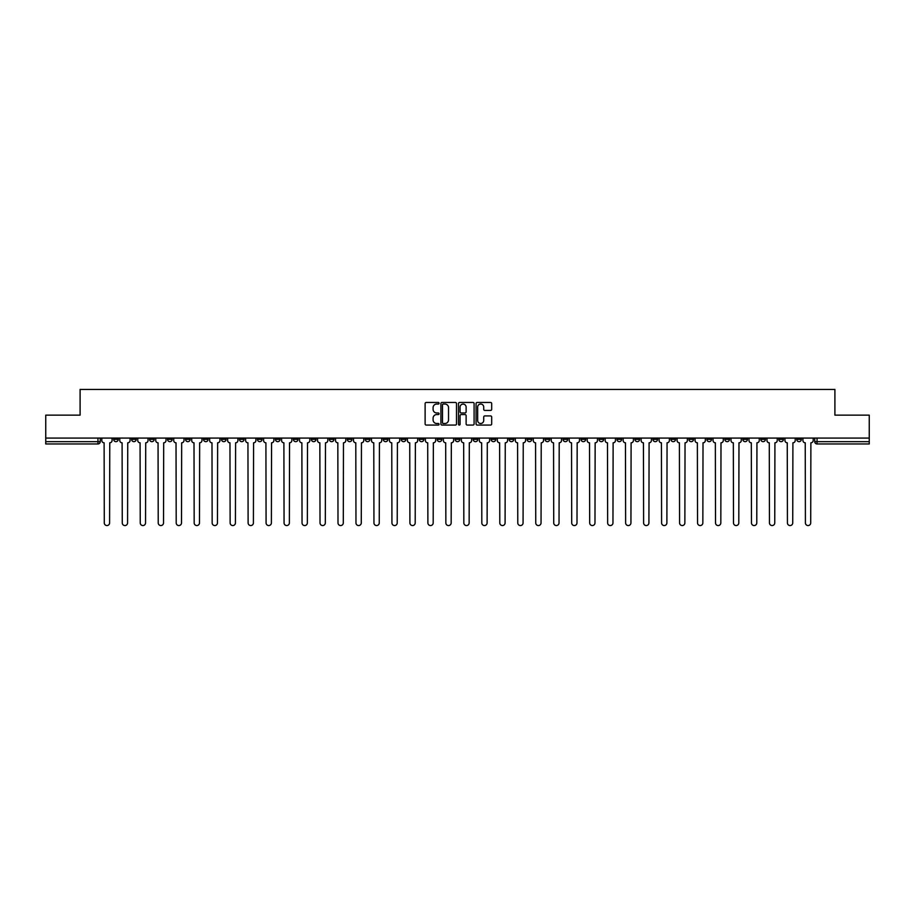 <?xml version="1.0" encoding="UTF-8"?>
<svg xmlns="http://www.w3.org/2000/svg" width="915" height="915" viewBox="0 0 915 915"><rect width="100%" height="100%" fill="white"/><g stroke="black" fill="none" stroke-linecap="round" stroke-linejoin="round"><path stroke-width="1.37" d="M439.063 403.252A0.789 0.789 0 0 0 438.274 402.451L426.253 402.451A1.132 1.132 0 0 0 425.12 403.584L425.12 423.942A1.132 1.132 0 0 0 426.253 425.075L438.274 425.075A0.789 0.789 0 0 0 439.063 424.286A0.789 0.789 0 0 0 438.274 423.496L436.718 423.496A3.614 3.614 0 0 1 433.092 419.871L433.092 418.178A3.614 3.614 0 0 1 436.718 414.564L438.274 414.564A0.789 0.789 0 0 0 439.063 413.763A0.789 0.789 0 0 0 438.274 412.974L436.718 412.974A3.614 3.614 0 0 1 433.092 409.36L433.092 407.655A3.614 3.614 0 0 1 436.718 404.041L438.274 404.041A0.789 0.789 0 0 0 439.063 403.252M706.883 438.079L706.883 439.349L711.493 439.349A2.31 2.31 0 0 1 709.182 441.659A2.31 2.31 0 0 1 706.883 439.349L706.883 438.079M599.016 438.079L599.016 439.349L603.625 439.349A2.31 2.31 0 0 1 601.315 441.659A2.31 2.31 0 0 1 599.016 439.349L599.016 438.079M581.036 438.079L581.036 439.349L585.646 439.349A2.31 2.31 0 0 1 583.347 441.659A2.31 2.31 0 0 1 581.036 439.349L581.036 438.079M473.169 438.079L473.169 439.349L477.779 439.349A2.31 2.31 0 0 1 475.48 441.659A2.31 2.31 0 0 1 473.169 439.349L473.169 438.079M455.19 438.079L455.19 439.349L459.81 439.349A2.31 2.31 0 0 1 457.5 441.659A2.31 2.31 0 0 1 455.19 439.349L455.19 438.079M437.221 438.079L437.221 439.349L441.831 439.349A2.31 2.31 0 0 1 439.52 441.659A2.31 2.31 0 0 1 437.221 439.349L437.221 438.079M401.262 438.079L401.262 439.349L405.871 439.349A2.31 2.31 0 0 1 403.572 441.659A2.31 2.31 0 0 1 401.262 439.349L401.262 438.079M365.314 439.349L365.314 438.079L365.314 439.349A2.31 2.31 0 0 0 367.613 441.659A2.31 2.31 0 0 1 365.314 439.349L369.923 439.349A2.31 2.31 0 0 1 367.613 441.659A2.31 2.31 0 0 0 369.923 439.349L369.923 438.079L369.923 439.349M347.334 439.349L347.334 438.079L347.334 439.349A2.31 2.31 0 0 0 349.633 441.659A2.31 2.31 0 0 1 347.334 439.349L351.943 439.349A2.31 2.31 0 0 1 349.633 441.659M329.354 439.349L329.354 438.079L329.354 439.349A2.31 2.31 0 0 0 331.653 441.659A2.31 2.31 0 0 1 329.354 439.349L333.964 439.349A2.31 2.31 0 0 1 331.653 441.659A2.31 2.31 0 0 0 333.964 439.349L333.964 438.079L333.964 439.349M311.375 438.079L311.375 439.349L315.984 439.349A2.31 2.31 0 0 1 313.685 441.659A2.31 2.31 0 0 1 311.375 439.349L311.375 438.079M293.395 438.079L293.395 439.349L298.004 439.349A2.31 2.31 0 0 1 295.705 441.659A2.31 2.31 0 0 1 293.395 439.349L293.395 438.079M275.426 438.079L275.426 439.349L280.036 439.349A2.31 2.31 0 0 1 277.725 441.659A2.31 2.31 0 0 1 275.426 439.349L275.426 438.079M257.447 439.349L257.447 438.079L257.447 439.349A2.31 2.31 0 0 0 259.746 441.659A2.31 2.31 0 0 1 257.447 439.349L262.056 439.349A2.31 2.31 0 0 1 259.746 441.659M221.487 439.349L221.487 438.079L221.487 439.349A2.31 2.31 0 0 0 223.798 441.659A2.31 2.31 0 0 1 221.487 439.349L226.097 439.349A2.31 2.31 0 0 1 223.798 441.659A2.31 2.31 0 0 0 226.097 439.349L226.097 438.079L226.097 439.349M203.507 439.349L203.507 438.079L203.507 439.349A2.31 2.31 0 0 0 205.818 441.659A2.31 2.31 0 0 1 203.507 439.349L208.117 439.349A2.31 2.31 0 0 1 205.818 441.659A2.31 2.31 0 0 0 208.117 439.349L208.117 438.079L208.117 439.349M185.539 439.349L185.539 438.079L185.539 439.349A2.31 2.31 0 0 0 187.838 441.659A2.31 2.31 0 0 1 185.539 439.349L190.148 439.349A2.31 2.31 0 0 1 187.838 441.659A2.31 2.31 0 0 0 190.148 439.349L190.148 438.079L190.148 439.349M167.559 439.349L167.559 438.079L167.559 439.349A2.31 2.31 0 0 0 169.858 441.659A2.31 2.31 0 0 1 167.559 439.349L172.169 439.349A2.31 2.31 0 0 1 169.858 441.659M149.58 439.349L149.58 438.079L149.58 439.349A2.31 2.31 0 0 0 151.89 441.659A2.31 2.31 0 0 1 149.58 439.349L154.189 439.349A2.31 2.31 0 0 1 151.89 441.659A2.31 2.31 0 0 0 154.189 439.349L154.189 438.079L154.189 439.349M131.6 439.349L131.6 438.079L131.6 439.349A2.31 2.31 0 0 0 133.91 441.659A2.31 2.31 0 0 1 131.6 439.349L136.209 439.349A2.31 2.31 0 0 1 133.91 441.659A2.31 2.31 0 0 0 136.209 439.349L136.209 438.079L136.209 439.349M490.554 410.435A1.132 1.132 0 0 0 491.687 409.302L491.687 403.584A1.132 1.132 0 0 0 490.554 402.451L477.207 402.451A1.132 1.132 0 0 0 476.075 403.584L476.075 423.942A1.132 1.132 0 0 0 477.207 425.075L490.554 425.075A1.132 1.132 0 0 0 491.687 423.942L491.687 417.046A1.132 1.132 0 0 0 490.554 415.913L484.847 415.913A1.132 1.132 0 0 0 483.715 417.046L483.715 420.465A3.031 3.031 0 0 1 480.684 423.496A3.031 3.031 0 0 1 477.664 420.465L477.664 407.061A3.031 3.031 0 0 1 480.684 404.041A3.031 3.031 0 0 1 483.715 407.061L483.715 409.302A1.132 1.132 0 0 0 484.847 410.435L490.554 410.435M45.75 438.079L45.75 415.147L80.097 415.147L80.097 389.447L834.903 389.447L834.903 415.147L869.25 415.147L869.25 438.079L45.75 438.079L45.75 441.659L100.261 441.659L100.261 438.079L100.261 441.659A2.31 2.31 0 0 1 97.951 443.958L45.75 443.958L45.75 441.659M456.505 403.584A1.132 1.132 0 0 0 455.384 402.451L442.037 402.451A1.132 1.132 0 0 0 440.904 403.584L440.904 423.942A1.132 1.132 0 0 0 442.037 425.075L455.384 425.075A1.132 1.132 0 0 0 456.505 423.942L456.505 403.584M459.616 402.451L472.964 402.451A1.132 1.132 0 0 1 474.096 403.584L474.096 423.942A1.132 1.132 0 0 1 472.964 425.075L467.256 425.075A1.132 1.132 0 0 1 466.124 423.942L466.124 415.685A1.132 1.132 0 0 0 464.992 414.564L461.206 414.564A1.132 1.132 0 0 0 460.073 415.685L460.073 424.286A0.789 0.789 0 0 1 459.284 425.075A0.789 0.789 0 0 1 458.495 424.286L458.495 403.584A1.132 1.132 0 0 1 459.616 402.451M814.739 438.079L814.739 441.659L869.25 441.659L869.25 443.958L817.049 443.958A2.31 2.31 0 0 1 814.739 441.659A2.31 2.31 0 0 0 817.049 443.958L817.049 438.079M869.25 438.079L869.25 441.659M801.368 439.349L801.368 438.079L801.368 439.349A2.31 2.31 0 0 1 799.07 441.659A2.31 2.31 0 0 1 796.759 439.349L801.368 439.349A2.31 2.31 0 0 1 799.07 441.659M796.759 438.079L796.759 439.349M783.4 438.079L783.4 439.349A2.31 2.31 0 0 1 781.09 441.659A2.31 2.31 0 0 1 778.791 439.349A2.31 2.31 0 0 0 781.09 441.659M778.791 438.079L778.791 439.349L783.4 439.349M765.42 438.079L765.42 439.349A2.31 2.31 0 0 1 763.11 441.659A2.31 2.31 0 0 1 760.811 439.349L765.42 439.349A2.31 2.31 0 0 1 763.11 441.659M760.811 438.079L760.811 439.349M747.441 438.079L747.441 439.349A2.31 2.31 0 0 1 745.142 441.659A2.31 2.31 0 0 1 742.831 439.349A2.31 2.31 0 0 0 745.142 441.659M742.831 438.079L742.831 439.349L747.441 439.349M729.461 438.079L729.461 439.349A2.31 2.31 0 0 1 727.162 441.659A2.31 2.31 0 0 1 724.852 439.349L729.461 439.349M724.852 438.079L724.852 439.349M711.493 438.079L711.493 439.349A2.31 2.31 0 0 1 709.182 441.659M693.513 438.079L693.513 439.349A2.31 2.31 0 0 1 691.202 441.659A2.31 2.31 0 0 1 688.904 439.349L693.513 439.349M688.904 438.079L688.904 439.349M675.533 438.079L675.533 439.349A2.31 2.31 0 0 1 673.223 441.659A2.31 2.31 0 0 1 670.924 439.349L675.533 439.349M670.924 438.079L670.924 439.349M657.553 438.079L657.553 439.349A2.31 2.31 0 0 1 655.254 441.659A2.31 2.31 0 0 1 652.944 439.349A2.31 2.31 0 0 0 655.254 441.659M652.944 438.079L652.944 439.349L657.553 439.349M639.574 438.079L639.574 439.349A2.31 2.31 0 0 1 637.275 441.659A2.31 2.31 0 0 1 634.964 439.349L639.574 439.349M634.964 438.079L634.964 439.349M621.605 438.079L621.605 439.349A2.31 2.31 0 0 1 619.295 441.659A2.31 2.31 0 0 1 616.996 439.349L621.605 439.349M616.996 438.079L616.996 439.349M603.625 438.079L603.625 439.349M585.646 438.079L585.646 439.349L585.646 438.079M567.666 438.079L567.666 439.349A2.31 2.31 0 0 1 565.367 441.659A2.31 2.31 0 0 1 563.057 439.349L567.666 439.349M563.057 438.079L563.057 439.349M549.686 438.079L549.686 439.349A2.31 2.31 0 0 1 547.387 441.659A2.31 2.31 0 0 1 545.077 439.349L549.686 439.349M545.077 438.079L545.077 439.349M531.718 438.079L531.718 439.349A2.31 2.31 0 0 1 529.408 441.659A2.31 2.31 0 0 1 527.109 439.349L531.718 439.349M527.109 438.079L527.109 439.349M513.738 438.079L513.738 439.349A2.31 2.31 0 0 1 511.428 441.659A2.31 2.31 0 0 1 509.129 439.349L513.738 439.349M509.129 438.079L509.129 439.349M495.758 438.079L495.758 439.349A2.31 2.31 0 0 1 493.459 441.659A2.31 2.31 0 0 1 491.149 439.349L495.758 439.349M491.149 438.079L491.149 439.349M477.779 438.079L477.779 439.349A2.31 2.31 0 0 1 475.48 441.659M459.81 438.079L459.81 439.349M441.831 439.349L441.831 438.079L441.831 439.349A2.31 2.31 0 0 1 439.52 441.659M423.851 438.079L423.851 439.349A2.31 2.31 0 0 1 421.541 441.659A2.31 2.31 0 0 1 419.242 439.349A2.31 2.31 0 0 0 421.541 441.659A2.31 2.31 0 0 0 423.851 439.349L419.242 439.349L419.242 438.079M405.871 439.349L405.871 438.079L405.871 439.349A2.31 2.31 0 0 1 403.572 441.659M387.891 438.079L387.891 439.349A2.31 2.31 0 0 1 385.592 441.659A2.31 2.31 0 0 1 383.282 439.349A2.31 2.31 0 0 0 385.592 441.659M383.282 438.079L383.282 439.349L387.891 439.349M351.943 438.079L351.943 439.349L351.943 438.079M315.984 439.349L315.984 438.079L315.984 439.349A2.31 2.31 0 0 1 313.685 441.659M298.004 439.349L298.004 438.079L298.004 439.349A2.31 2.31 0 0 1 295.705 441.659M280.036 439.349L280.036 438.079L280.036 439.349A2.31 2.31 0 0 1 277.725 441.659M262.056 438.079L262.056 439.349L262.056 438.079M244.076 439.349L244.076 438.079L244.076 439.349A2.31 2.31 0 0 1 241.777 441.659A2.31 2.31 0 0 1 239.467 439.349L244.076 439.349A2.31 2.31 0 0 1 241.777 441.659M239.467 438.079L239.467 439.349M172.169 438.079L172.169 439.349L172.169 438.079M118.241 438.079L118.241 439.349A2.31 2.31 0 0 1 115.931 441.659A2.31 2.31 0 0 1 113.632 439.349A2.31 2.31 0 0 0 115.931 441.659A2.31 2.31 0 0 0 118.241 439.349L118.241 438.079M113.632 438.079L113.632 439.349L118.241 439.349M97.951 438.079L97.951 443.958A2.31 2.31 0 0 0 100.261 441.659M443.272 404.041A0.789 0.789 0 0 0 442.483 404.83L442.483 422.707A0.789 0.789 0 0 0 443.272 423.496L444.919 423.496A3.614 3.614 0 0 0 448.533 419.871L448.533 407.655A3.614 3.614 0 0 0 444.919 404.041L443.272 404.041M466.124 407.118A3.031 3.031 0 0 0 463.104 404.098A3.031 3.031 0 0 0 460.073 407.118L460.073 411.841A1.132 1.132 0 0 0 461.206 412.974L464.992 412.974A1.132 1.132 0 0 0 466.124 411.841L466.124 407.118M101.817 440.504L101.817 438.079L101.817 440.504A2.31 2.31 0 0 0 104.116 442.803L104.287 522.9A2.653 2.653 0 0 0 106.941 525.553A2.653 2.653 0 0 0 109.594 522.9L109.766 442.803A2.31 2.31 0 0 0 112.065 440.504L112.065 438.079L112.065 440.504M104.116 442.803L104.287 522.9M109.594 522.9L109.766 442.803M119.796 440.504L119.796 438.079L119.796 440.504A2.31 2.31 0 0 0 122.095 442.803L122.267 522.9A2.653 2.653 0 0 0 124.92 525.553A2.653 2.653 0 0 0 127.574 522.9L127.745 442.803A2.31 2.31 0 0 0 130.044 440.504L130.044 438.079L130.044 440.504M137.765 440.504L137.765 438.079L137.765 440.504A2.31 2.31 0 0 0 140.075 442.803L140.247 522.9A2.653 2.653 0 0 0 142.9 525.553A2.653 2.653 0 0 0 145.542 522.9L145.725 442.803A2.31 2.31 0 0 0 148.024 440.504L148.024 438.079L148.024 440.504M122.095 442.803L122.267 522.9M127.574 522.9L127.745 442.803M140.075 442.803L140.247 522.9M145.542 522.9L145.725 442.803M155.744 440.504L155.744 438.079L155.744 440.504A2.31 2.31 0 0 0 158.055 442.803L158.226 522.9A2.653 2.653 0 0 0 160.868 525.553A2.653 2.653 0 0 0 163.522 522.9L163.694 442.803A2.31 2.31 0 0 0 166.004 440.504L166.004 438.079L166.004 440.504M173.724 440.504L173.724 438.079L173.724 440.504A2.31 2.31 0 0 0 176.023 442.803L176.206 522.9A2.653 2.653 0 0 0 178.848 525.553A2.653 2.653 0 0 0 181.502 522.9L181.673 442.803A2.31 2.31 0 0 0 183.984 440.504L183.984 438.079L183.984 440.504M191.704 440.504L191.704 438.079L191.704 440.504A2.31 2.31 0 0 0 194.003 442.803L194.174 522.9A2.653 2.653 0 0 0 196.828 525.553A2.653 2.653 0 0 0 199.481 522.9L199.653 442.803A2.31 2.31 0 0 0 201.952 440.504L201.952 438.079L201.952 440.504M158.055 442.803L158.226 522.9M163.522 522.9L163.694 442.803M176.023 442.803L176.206 522.9M181.502 522.9L181.673 442.803M194.003 442.803L194.174 522.9M199.481 522.9L199.653 442.803M209.672 440.504L209.672 438.079L209.672 440.504A2.31 2.31 0 0 0 211.983 442.803L212.154 522.9A2.653 2.653 0 0 0 214.808 525.553A2.653 2.653 0 0 0 217.461 522.9L217.633 442.803A2.31 2.31 0 0 0 219.932 440.504L219.932 438.079L219.932 440.504M211.983 442.803L212.154 522.9M217.461 522.9L217.633 442.803M227.652 440.504L227.652 438.079L227.652 440.504A2.31 2.31 0 0 0 229.962 442.803L230.134 522.9A2.653 2.653 0 0 0 232.787 525.553A2.653 2.653 0 0 0 235.43 522.9L235.601 442.803A2.31 2.31 0 0 0 237.911 440.504L237.911 438.079L237.911 440.504M229.962 442.803L230.134 522.9M235.43 522.9L235.601 442.803M245.632 440.504L245.632 438.079L245.632 440.504A2.31 2.31 0 0 0 247.942 442.803L248.114 522.9A2.653 2.653 0 0 0 250.756 525.553A2.653 2.653 0 0 0 253.409 522.9L253.581 442.803A2.31 2.31 0 0 0 255.891 440.504L255.891 438.079L255.891 440.504M247.942 442.803L248.114 522.9M253.409 522.9L253.581 442.803M263.611 440.504L263.611 438.079L263.611 440.504A2.31 2.31 0 0 0 265.91 442.803L266.082 522.9A2.653 2.653 0 0 0 268.736 525.553A2.653 2.653 0 0 0 271.389 522.9L271.561 442.803A2.31 2.31 0 0 0 273.871 440.504L273.871 438.079L273.871 440.504M265.91 442.803L266.082 522.9M271.389 522.9L271.561 442.803M281.591 440.504L281.591 438.079L281.591 440.504A2.31 2.31 0 0 0 283.89 442.803L284.062 522.9A2.653 2.653 0 0 0 286.715 525.553A2.653 2.653 0 0 0 289.369 522.9L289.54 442.803A2.31 2.31 0 0 0 291.839 440.504L291.839 438.079L291.839 440.504M283.89 442.803L284.062 522.9M289.369 522.9L289.54 442.803M299.56 440.504L299.56 438.079L299.56 440.504A2.31 2.31 0 0 0 301.87 442.803L302.041 522.9A2.653 2.653 0 0 0 304.695 525.553A2.653 2.653 0 0 0 307.349 522.9L307.52 442.803A2.31 2.31 0 0 0 309.819 440.504L309.819 438.079L309.819 440.504M301.87 442.803L302.041 522.9M307.349 522.9L307.52 442.803M317.539 440.504L317.539 438.079L317.539 440.504A2.31 2.31 0 0 0 319.85 442.803L320.021 522.9A2.653 2.653 0 0 0 322.675 525.553A2.653 2.653 0 0 0 325.317 522.9L325.488 442.803A2.31 2.31 0 0 0 327.799 440.504L327.799 438.079L327.799 440.504M319.85 442.803L320.021 522.9M325.317 522.9L325.488 442.803M335.519 440.504L335.519 438.079L335.519 440.504A2.31 2.31 0 0 0 337.829 442.803L338.001 522.9A2.653 2.653 0 0 0 340.643 525.553A2.653 2.653 0 0 0 343.297 522.9L343.468 442.803A2.31 2.31 0 0 0 345.779 440.504L345.779 438.079L345.779 440.504M337.829 442.803L338.001 522.9M343.297 522.9L343.468 442.803M353.499 440.504L353.499 438.079L353.499 440.504A2.31 2.31 0 0 0 355.798 442.803L355.969 522.9A2.653 2.653 0 0 0 358.623 525.553A2.653 2.653 0 0 0 361.276 522.9L361.448 442.803A2.31 2.31 0 0 0 363.758 440.504L363.758 438.079L363.758 440.504M355.798 442.803L355.969 522.9M361.276 522.9L361.448 442.803M371.479 440.504L371.479 438.079L371.479 440.504A2.31 2.31 0 0 0 373.778 442.803L373.949 522.9A2.653 2.653 0 0 0 376.603 525.553A2.653 2.653 0 0 0 379.256 522.9L379.428 442.803A2.31 2.31 0 0 0 381.727 440.504L381.727 438.079L381.727 440.504M373.778 442.803L373.949 522.9M379.256 522.9L379.428 442.803M389.447 440.504L389.447 438.079L389.447 440.504A2.31 2.31 0 0 0 391.757 442.803L391.929 522.9A2.653 2.653 0 0 0 394.582 525.553A2.653 2.653 0 0 0 397.224 522.9L397.407 442.803A2.31 2.31 0 0 0 399.706 440.504L399.706 438.079L399.706 440.504M391.757 442.803L391.929 522.9M397.224 522.9L397.407 442.803M407.427 440.504L407.427 438.079L407.427 440.504A2.31 2.31 0 0 0 409.737 442.803L409.909 522.9A2.653 2.653 0 0 0 412.562 525.553A2.653 2.653 0 0 0 415.204 522.9L415.376 442.803A2.31 2.31 0 0 0 417.686 440.504L417.686 438.079L417.686 440.504M409.737 442.803L409.909 522.9M415.204 522.9L415.376 442.803M425.406 440.504L425.406 438.079L425.406 440.504A2.31 2.31 0 0 0 427.705 442.803L427.888 522.9A2.653 2.653 0 0 0 430.53 525.553A2.653 2.653 0 0 0 433.184 522.9L433.355 442.803A2.31 2.31 0 0 0 435.666 440.504L435.666 438.079L435.666 440.504M427.705 442.803L427.888 522.9M433.184 522.9L433.355 442.803M443.386 440.504L443.386 438.079L443.386 440.504A2.31 2.31 0 0 0 445.685 442.803L445.857 522.9A2.653 2.653 0 0 0 448.51 525.553A2.653 2.653 0 0 0 451.164 522.9L451.335 442.803A2.31 2.31 0 0 0 453.634 440.504L453.634 438.079L453.634 440.504M445.685 442.803L445.857 522.9M451.164 522.9L451.335 442.803M461.366 440.504L461.366 438.079L461.366 440.504A2.31 2.31 0 0 0 463.665 442.803L463.836 522.9A2.653 2.653 0 0 0 466.49 525.553A2.653 2.653 0 0 0 469.143 522.9L469.315 442.803A2.31 2.31 0 0 0 471.614 440.504L471.614 438.079L471.614 440.504M463.665 442.803L463.836 522.9M469.143 522.9L469.315 442.803M479.334 440.504L479.334 438.079L479.334 440.504A2.31 2.31 0 0 0 481.645 442.803L481.816 522.9A2.653 2.653 0 0 0 484.47 525.553A2.653 2.653 0 0 0 487.112 522.9L487.295 442.803A2.31 2.31 0 0 0 489.594 440.504L489.594 438.079L489.594 440.504M481.645 442.803L481.816 522.9M487.112 522.9L487.295 442.803M497.314 440.504L497.314 438.079L497.314 440.504A2.31 2.31 0 0 0 499.624 442.803L499.796 522.9A2.653 2.653 0 0 0 502.438 525.553A2.653 2.653 0 0 0 505.091 522.9L505.263 442.803A2.31 2.31 0 0 0 507.573 440.504L507.573 438.079L507.573 440.504M499.624 442.803L499.796 522.9M505.091 522.9L505.263 442.803M515.294 440.504L515.294 438.079L515.294 440.504A2.31 2.31 0 0 0 517.593 442.803L517.776 522.9A2.653 2.653 0 0 0 520.418 525.553A2.653 2.653 0 0 0 523.071 522.9L523.243 442.803A2.31 2.31 0 0 0 525.553 440.504L525.553 438.079L525.553 440.504M517.593 442.803L517.776 522.9M523.071 522.9L523.243 442.803M533.273 440.504L533.273 438.079L533.273 440.504A2.31 2.31 0 0 0 535.572 442.803L535.744 522.9A2.653 2.653 0 0 0 538.397 525.553A2.653 2.653 0 0 0 541.051 522.9L541.222 442.803A2.31 2.31 0 0 0 543.521 440.504L543.521 438.079L543.521 440.504M535.572 442.803L535.744 522.9M541.051 522.9L541.222 442.803M551.242 440.504L551.242 438.079L551.242 440.504A2.31 2.31 0 0 0 553.552 442.803L553.724 522.9A2.653 2.653 0 0 0 556.377 525.553A2.653 2.653 0 0 0 559.031 522.9L559.202 442.803A2.31 2.31 0 0 0 561.501 440.504L561.501 438.079L561.501 440.504M553.552 442.803L553.724 522.9M559.031 522.9L559.202 442.803M569.221 440.504L569.221 438.079L569.221 440.504A2.31 2.31 0 0 0 571.532 442.803L571.703 522.9A2.653 2.653 0 0 0 574.357 525.553A2.653 2.653 0 0 0 576.999 522.9L577.171 442.803A2.31 2.31 0 0 0 579.481 440.504L579.481 438.079L579.481 440.504M571.532 442.803L571.703 522.9M576.999 522.9L577.171 442.803M587.201 440.504L587.201 438.079L587.201 440.504A2.31 2.31 0 0 0 589.512 442.803L589.683 522.9A2.653 2.653 0 0 0 592.325 525.553A2.653 2.653 0 0 0 594.979 522.9L595.15 442.803A2.31 2.31 0 0 0 597.461 440.504L597.461 438.079L597.461 440.504M589.512 442.803L589.683 522.9M594.979 522.9L595.15 442.803M605.181 440.504L605.181 438.079L605.181 440.504A2.31 2.31 0 0 0 607.48 442.803L607.651 522.9A2.653 2.653 0 0 0 610.305 525.553A2.653 2.653 0 0 0 612.958 522.9L613.13 442.803A2.31 2.31 0 0 0 615.44 440.504L615.44 438.079L615.44 440.504M607.48 442.803L607.651 522.9M612.958 522.9L613.13 442.803M623.161 440.504L623.161 438.079L623.161 440.504A2.31 2.31 0 0 0 625.46 442.803L625.631 522.9A2.653 2.653 0 0 0 628.285 525.553A2.653 2.653 0 0 0 630.938 522.9L631.11 442.803A2.31 2.31 0 0 0 633.409 440.504L633.409 438.079L633.409 440.504M625.46 442.803L625.631 522.9M630.938 522.9L631.11 442.803M641.129 440.504L641.129 438.079L641.129 440.504A2.31 2.31 0 0 0 643.439 442.803L643.611 522.9A2.653 2.653 0 0 0 646.264 525.553A2.653 2.653 0 0 0 648.918 522.9L649.09 442.803A2.31 2.31 0 0 0 651.389 440.504L651.389 438.079L651.389 440.504M643.439 442.803L643.611 522.9M648.918 522.9L649.09 442.803M659.109 440.504L659.109 438.079L659.109 440.504A2.31 2.31 0 0 0 661.419 442.803L661.591 522.9A2.653 2.653 0 0 0 664.244 525.553A2.653 2.653 0 0 0 666.886 522.9L667.058 442.803A2.31 2.31 0 0 0 669.368 440.504L669.368 438.079L669.368 440.504M661.419 442.803L661.591 522.9M666.886 522.9L667.058 442.803M677.089 440.504L677.089 438.079L677.089 440.504A2.31 2.31 0 0 0 679.399 442.803L679.571 522.9A2.653 2.653 0 0 0 682.213 525.553A2.653 2.653 0 0 0 684.866 522.9L685.038 442.803A2.31 2.31 0 0 0 687.348 440.504L687.348 438.079L687.348 440.504M679.399 442.803L679.571 522.9M684.866 522.9L685.038 442.803M695.068 440.504L695.068 438.079L695.068 440.504A2.31 2.31 0 0 0 697.367 442.803L697.539 522.9A2.653 2.653 0 0 0 700.192 525.553A2.653 2.653 0 0 0 702.846 522.9L703.017 442.803A2.31 2.31 0 0 0 705.328 440.504L705.328 438.079L705.328 440.504M697.367 442.803L697.539 522.9M702.846 522.9L703.017 442.803M713.048 440.504L713.048 438.079L713.048 440.504A2.31 2.31 0 0 0 715.347 442.803L715.519 522.9A2.653 2.653 0 0 0 718.172 525.553A2.653 2.653 0 0 0 720.826 522.9L720.997 442.803A2.31 2.31 0 0 0 723.296 440.504L723.296 438.079L723.296 440.504M715.347 442.803L715.519 522.9M720.826 522.9L720.997 442.803M731.016 440.504L731.016 438.079L731.016 440.504A2.31 2.31 0 0 0 733.327 442.803L733.498 522.9A2.653 2.653 0 0 0 736.152 525.553A2.653 2.653 0 0 0 738.794 522.9L738.977 442.803A2.31 2.31 0 0 0 741.276 440.504L741.276 438.079L741.276 440.504M733.327 442.803L733.498 522.9M738.794 522.9L738.977 442.803M748.996 440.504L748.996 438.079L748.996 440.504A2.31 2.31 0 0 0 751.307 442.803L751.478 522.9A2.653 2.653 0 0 0 754.132 525.553A2.653 2.653 0 0 0 756.774 522.9L756.945 442.803A2.31 2.31 0 0 0 759.256 440.504L759.256 438.079L759.256 440.504M751.307 442.803L751.478 522.9M756.774 522.9L756.945 442.803M766.976 440.504L766.976 438.079L766.976 440.504A2.31 2.31 0 0 0 769.275 442.803L769.458 522.9A2.653 2.653 0 0 0 772.1 525.553A2.653 2.653 0 0 0 774.753 522.9L774.925 442.803A2.31 2.31 0 0 0 777.235 440.504L777.235 438.079L777.235 440.504M769.275 442.803L769.458 522.9M774.753 522.9L774.925 442.803M784.956 440.504L784.956 438.079L784.956 440.504A2.31 2.31 0 0 0 787.255 442.803L787.426 522.9A2.653 2.653 0 0 0 790.08 525.553A2.653 2.653 0 0 0 792.733 522.9L792.905 442.803A2.31 2.31 0 0 0 795.204 440.504L795.204 438.079L795.204 440.504M787.255 442.803L787.426 522.9M792.733 522.9L792.905 442.803M802.935 440.504L802.935 438.079L802.935 440.504A2.31 2.31 0 0 0 805.234 442.803L805.406 522.9A2.653 2.653 0 0 0 808.059 525.553A2.653 2.653 0 0 0 810.713 522.9L810.884 442.803A2.31 2.31 0 0 0 813.183 440.504L813.183 438.079L813.183 440.504M805.234 442.803L805.406 522.9M810.713 522.9L810.884 442.803"/></g></svg>
